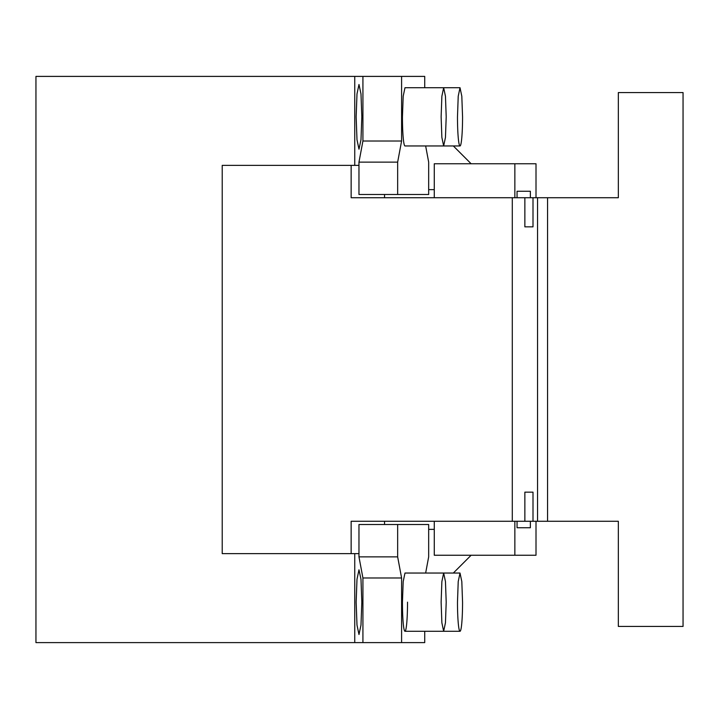 <?xml version="1.0" encoding="UTF-8"?>
<svg xmlns="http://www.w3.org/2000/svg" width="719" height="719" viewBox="0 0 719 719"><rect width="100%" height="100%" fill="white"/><g stroke="black" fill="none" stroke-linecap="round" stroke-linejoin="round"><path stroke-width="1.08" d="M471.125 555.248L453.329 573.043M428.668 529.364L434.276 529.364M471.125 163.752L453.329 145.957M457.482 116.838A29.119 2.534 90 0 0 460.016 145.957A29.119 2.534 90 0 0 462.56 116.838L461.814 96.247L460.016 87.718L458.219 96.256L457.482 116.838M443.659 87.718L404.986 87.718L403.188 96.247L402.442 116.838A29.119 2.534 90 0 0 404.986 145.957L443.659 145.957L445.456 137.428L446.202 116.838L445.456 96.247L443.659 87.718L441.87 96.256L441.124 116.838L441.87 137.428L443.659 145.957L460.016 145.957M356.157 116.838L356.992 93.937L358.988 84.483L360.992 93.937L361.819 116.838L360.992 139.738L358.988 149.192L356.992 139.738L356.157 116.838M443.659 573.043L441.87 581.581L441.124 602.163L441.87 622.753L443.659 631.282L445.456 622.753L446.202 602.163L445.456 581.572L443.659 573.043L404.986 573.043L403.188 581.572L402.442 602.163A29.119 2.534 90 0 0 404.986 631.282A29.119 2.534 90 0 0 407.52 602.163M457.482 602.163A29.119 2.534 90 0 0 460.016 631.282A29.119 2.534 90 0 0 462.56 602.163L461.814 581.572L460.016 573.043L458.219 581.581L457.482 602.163M356.157 602.163L356.992 579.262L358.988 569.808L360.992 579.262L361.819 602.163L360.992 625.063L358.988 634.518L356.992 625.063L356.157 602.163M425.648 145.957L428.668 162.135L428.668 194.49L358.97 194.49L358.97 165.37L351.142 165.37L351.142 197.725L512.296 197.725L512.296 521.275L351.142 521.275L351.142 553.63L358.97 553.63L354.746 553.63L354.746 642.606L424.722 642.606L424.722 631.282M354.746 642.606L35.95 642.606L35.95 76.394L354.746 76.394L354.746 165.37L358.97 165.37L358.97 162.135L397.652 162.135L401.597 141.014L362.924 141.014L358.97 162.135M358.97 556.865L397.652 556.865L397.652 524.511L358.97 524.511L358.97 556.865L362.924 577.986L362.924 642.606M425.648 573.043L428.668 556.865L428.668 524.511L397.652 524.511M397.652 556.865L401.597 577.986L362.924 577.986M401.597 642.606L401.597 577.986M424.722 87.718L424.722 76.394L362.924 76.394L362.924 141.014M354.746 76.394L362.924 76.394M397.652 194.49L397.652 162.135M401.597 141.014L401.597 76.394M434.276 189.636L428.668 189.636M547.554 197.725L618.34 197.725L618.34 92.571L683.05 92.571L683.05 626.429L618.34 626.429L618.34 521.275L537.56 521.275L537.56 197.725L547.554 197.725L547.554 521.275M536.006 521.275L536.006 555.248L434.276 555.248L434.276 521.275M514.858 555.248L514.858 521.275M530.37 527.746L517.051 527.746L530.37 527.746L530.37 521.275M517.051 521.275L517.051 527.746M536.006 197.725L536.006 163.752L434.276 163.752L434.276 197.725M517.051 191.254L530.37 191.254L517.051 191.254L517.051 197.725M514.858 163.752L514.858 197.725M530.37 197.725L530.37 191.254M512.296 197.725L537.56 197.725M512.296 521.275L524.861 521.275L524.861 492.156L533.004 492.156L533.004 521.275L537.56 521.275M524.861 197.725L524.861 226.845L533.004 226.845L533.004 197.725M533.004 521.275L524.861 521.275M524.861 492.156L533.004 492.156M384.548 521.275L384.548 524.511M351.142 553.63L222.216 553.63L222.216 165.37L351.142 165.37M384.548 194.49L384.548 197.725M533.004 226.845L524.861 226.845M421.343 87.718L460.016 87.718M404.986 631.282L460.016 631.282M421.343 573.043L460.016 573.043"/></g></svg>
